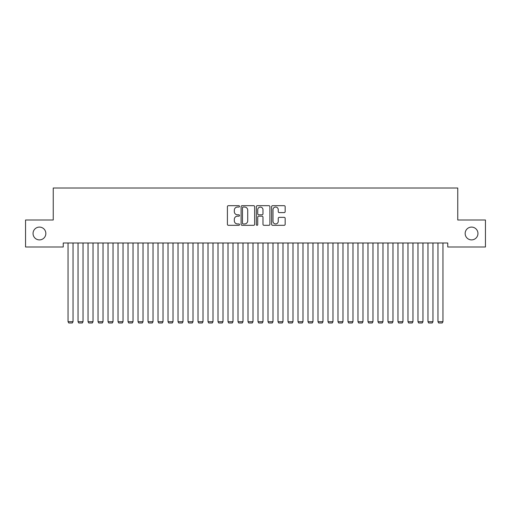 <?xml version="1.0" encoding="UTF-8"?>
<svg xmlns="http://www.w3.org/2000/svg" width="511" height="511" viewBox="0 0 511 511"><rect width="100%" height="100%" fill="white"/><g stroke="black" fill="none" stroke-linecap="round" stroke-linejoin="round"><path stroke-width="0.77" d="M239.506 206.374A0.69 0.69 0 0 0 238.816 205.684L228.391 205.684A0.984 0.984 0 0 0 227.408 206.668L227.408 224.329A0.984 0.984 0 0 0 228.391 225.313L238.816 225.313A0.69 0.69 0 0 0 239.506 224.623A0.69 0.69 0 0 0 238.816 223.939L237.468 223.939A3.143 3.143 0 0 1 234.325 220.797L234.325 219.328A3.143 3.143 0 0 1 237.468 216.185L238.816 216.185A0.69 0.69 0 0 0 239.506 215.501A0.69 0.69 0 0 0 238.816 214.812L237.468 214.812A3.143 3.143 0 0 1 234.325 211.669L234.325 210.2A3.143 3.143 0 0 1 237.468 207.057L238.816 207.057A0.69 0.69 0 0 0 239.506 206.374M465.157 233.495A6.4 6.4 0 0 0 471.551 239.895A6.4 6.4 0 0 0 477.951 233.495A6.4 6.4 0 0 0 471.551 227.095A6.4 6.4 0 0 0 465.157 233.495M33.049 233.495A6.4 6.4 0 0 0 39.449 239.895A6.4 6.4 0 0 0 45.843 233.495A6.4 6.4 0 0 0 39.449 227.095A6.4 6.4 0 0 0 33.049 233.495M284.18 212.602A0.984 0.984 0 0 0 285.164 211.624L285.164 206.668A0.984 0.984 0 0 0 284.18 205.684L272.599 205.684A0.984 0.984 0 0 0 271.616 206.668L271.616 224.329A0.984 0.984 0 0 0 272.599 225.313L284.18 225.313A0.984 0.984 0 0 0 285.164 224.329L285.164 218.344A0.984 0.984 0 0 0 284.18 217.36L279.223 217.36A0.984 0.984 0 0 0 278.246 218.344L278.246 221.314A2.625 2.625 0 0 1 275.621 223.939A2.625 2.625 0 0 1 272.995 221.314L272.995 209.682A2.625 2.625 0 0 1 275.621 207.057A2.625 2.625 0 0 1 278.246 209.682L278.246 211.624A0.984 0.984 0 0 0 279.223 212.602L284.18 212.602M447.757 242.993L63.243 242.993L63.243 246.992L25.55 246.992L25.55 219.998L53.246 219.998L53.246 188.003L457.754 188.003L457.754 219.998L485.45 219.998L485.45 246.992L447.757 246.992L447.757 242.993M254.644 206.668A0.984 0.984 0 0 0 253.66 205.684L242.08 205.684A0.984 0.984 0 0 0 241.096 206.668L241.096 224.329A0.984 0.984 0 0 0 242.08 225.313L253.66 225.313A0.984 0.984 0 0 0 254.644 224.329L254.644 206.668M257.34 205.684L268.92 205.684A0.984 0.984 0 0 1 269.904 206.668L269.904 224.329A0.984 0.984 0 0 1 268.92 225.313L263.963 225.313A0.984 0.984 0 0 1 262.98 224.329L262.98 217.169A0.984 0.984 0 0 0 262.002 216.185L258.713 216.185A0.984 0.984 0 0 0 257.736 217.169L257.736 224.623A0.69 0.69 0 0 1 257.046 225.313A0.69 0.69 0 0 1 256.356 224.623L256.356 206.668A0.984 0.984 0 0 1 257.34 205.684M243.159 207.057A0.69 0.69 0 0 0 242.47 207.747L242.47 223.25A0.69 0.69 0 0 0 243.159 223.939L244.584 223.939A3.143 3.143 0 0 0 247.72 220.797L247.72 210.2A3.143 3.143 0 0 0 244.584 207.057L243.159 207.057M262.98 209.734A2.625 2.625 0 0 0 260.361 207.108A2.625 2.625 0 0 0 257.736 209.734L257.736 213.828A0.984 0.984 0 0 0 258.713 214.812L262.002 214.812A0.984 0.984 0 0 0 262.98 213.828L262.98 209.734M73.041 242.993L73.041 321.694L68.04 321.694L68.04 242.993M73.041 321.694L72.287 322.997L68.793 322.997L68.04 321.694M83.038 242.993L83.038 321.694L78.036 321.694L78.036 242.993M83.038 321.694L82.29 322.997L78.79 322.997L78.036 321.694M93.034 242.993L93.034 321.694L88.039 321.694L88.039 242.993M93.034 321.694L92.287 322.997L88.786 322.997L88.039 321.694M103.03 242.993L103.03 321.694L98.035 321.694L98.035 242.993M103.03 321.694L102.283 322.997L98.783 322.997L98.035 321.694M113.033 242.993L113.033 321.694L108.032 321.694L108.032 242.993M113.033 321.694L112.279 322.997L108.779 322.997L108.032 321.694M123.03 242.993L123.03 321.694L118.028 321.694L118.028 242.993M123.03 321.694L122.276 322.997L118.782 322.997L118.028 321.694M133.026 242.993L133.026 321.694L128.025 321.694L128.025 242.993M133.026 321.694L132.279 322.997L128.778 322.997L128.025 321.694M143.023 242.993L143.023 321.694L138.027 321.694L138.027 242.993M143.023 321.694L142.275 322.997L138.775 322.997L138.027 321.694M153.025 242.993L153.025 321.694L148.024 321.694L148.024 242.993M153.025 321.694L152.272 322.997L148.771 322.997L148.024 321.694M163.022 242.993L163.022 321.694L158.02 321.694L158.02 242.993M163.022 321.694L162.268 322.997L158.774 322.997L158.02 321.694M173.018 242.993L173.018 321.694L168.017 321.694L168.017 242.993M173.018 321.694L172.271 322.997L168.771 322.997L168.017 321.694M183.015 242.993L183.015 321.694L178.02 321.694L178.02 242.993M183.015 321.694L182.267 322.997L178.767 322.997L178.02 321.694M193.011 242.993L193.011 321.694L188.016 321.694L188.016 242.993M193.011 321.694L192.264 322.997L188.763 322.997L188.016 321.694M203.014 242.993L203.014 321.694L198.013 321.694L198.013 242.993M203.014 321.694L202.26 322.997L198.76 322.997L198.013 321.694M213.01 242.993L213.01 321.694L208.009 321.694L208.009 242.993M213.01 321.694L212.257 322.997L208.763 322.997L208.009 321.694M223.007 242.993L223.007 321.694L218.005 321.694L218.005 242.993M223.007 321.694L222.259 322.997L218.759 322.997L218.005 321.694M233.003 242.993L233.003 321.694L228.008 321.694L228.008 242.993M233.003 321.694L232.256 322.997L228.756 322.997L228.008 321.694M243 242.993L243 321.694L238.005 321.694L238.005 242.993M243 321.694L242.252 322.997L238.752 322.997L238.005 321.694M253.002 242.993L253.002 321.694L248.001 321.694L248.001 242.993M253.002 321.694L252.249 322.997L248.748 322.997L248.001 321.694M262.999 242.993L262.999 321.694L257.998 321.694L257.998 242.993M262.999 321.694L262.252 322.997L258.751 322.997L257.998 321.694M272.995 242.993L272.995 321.694L268 321.694L268 242.993M272.995 321.694L272.248 322.997L268.748 322.997L268 321.694M282.992 242.993L282.992 321.694L277.997 321.694L277.997 242.993M282.992 321.694L282.244 322.997L278.744 322.997L277.997 321.694M292.995 242.993L292.995 321.694L287.993 321.694L287.993 242.993M292.995 321.694L292.241 322.997L288.741 322.997L287.993 321.694M302.991 242.993L302.991 321.694L297.99 321.694L297.99 242.993M302.991 321.694L302.237 322.997L298.743 322.997L297.99 321.694M312.988 242.993L312.988 321.694L307.986 321.694L307.986 242.993M312.988 321.694L312.24 322.997L308.74 322.997L307.986 321.694M322.984 242.993L322.984 321.694L317.989 321.694L317.989 242.993M322.984 321.694L322.237 322.997L318.736 322.997L317.989 321.694M332.98 242.993L332.98 321.694L327.985 321.694L327.985 242.993M332.98 321.694L332.233 322.997L328.733 322.997L327.985 321.694M342.983 242.993L342.983 321.694L337.982 321.694L337.982 242.993M342.983 321.694L342.229 322.997L338.729 322.997L337.982 321.694M352.98 242.993L352.98 321.694L347.978 321.694L347.978 242.993M352.98 321.694L352.226 322.997L348.732 322.997L347.978 321.694M362.976 242.993L362.976 321.694L357.975 321.694L357.975 242.993M362.976 321.694L362.229 322.997L358.728 322.997L357.975 321.694M372.973 242.993L372.973 321.694L367.977 321.694L367.977 242.993M372.973 321.694L372.225 322.997L368.725 322.997L367.977 321.694M382.975 242.993L382.975 321.694L377.974 321.694L377.974 242.993M382.975 321.694L382.222 322.997L378.721 322.997L377.974 321.694M392.972 242.993L392.972 321.694L387.97 321.694L387.97 242.993M392.972 321.694L392.218 322.997L388.724 322.997L387.97 321.694M402.968 242.993L402.968 321.694L397.967 321.694L397.967 242.993M402.968 321.694L402.221 322.997L398.721 322.997L397.967 321.694M412.965 242.993L412.965 321.694L407.97 321.694L407.97 242.993M412.965 321.694L412.217 322.997L408.717 322.997L407.97 321.694M422.961 242.993L422.961 321.694L417.966 321.694L417.966 242.993M422.961 321.694L422.214 322.997L418.713 322.997L417.966 321.694M432.964 242.993L432.964 321.694L427.963 321.694L427.963 242.993M432.964 321.694L432.21 322.997L428.71 322.997L427.963 321.694M442.96 242.993L442.96 321.694L437.959 321.694L437.959 242.993M442.96 321.694L442.207 322.997L438.713 322.997L437.959 321.694"/></g></svg>
